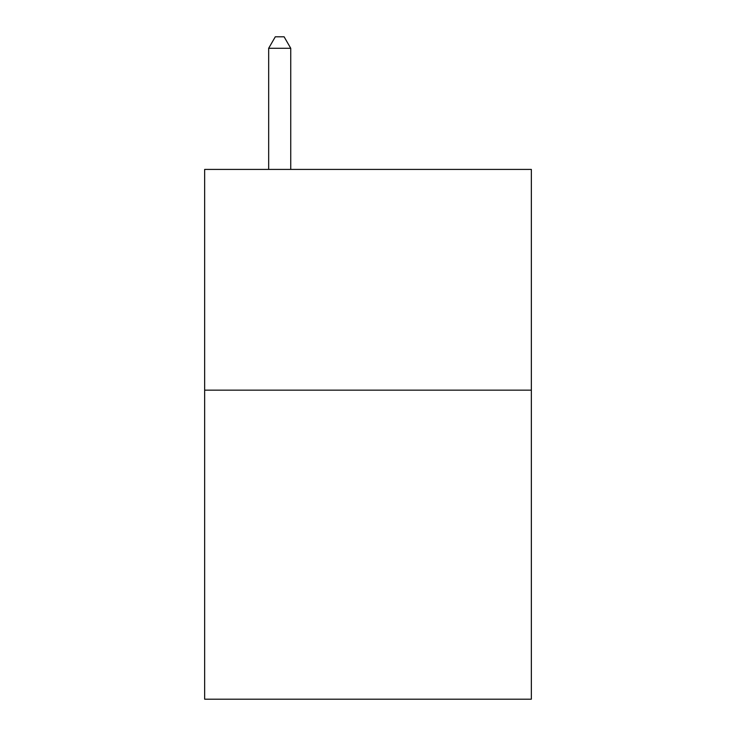 <?xml version="1.0" encoding="UTF-8"?>
<svg xmlns="http://www.w3.org/2000/svg" width="736" height="736" viewBox="0 0 736 736"><rect width="100%" height="100%" fill="white"/><g stroke="black" fill="none" stroke-linecap="round" stroke-linejoin="round"><path stroke-width="1.1" d="M531.346 390.163L531.346 699.2L204.654 699.2L204.654 169.418L531.346 169.418L531.346 390.163L204.654 390.163M290.738 169.418L290.738 48.282L268.668 48.282L268.668 169.418M268.668 48.282L275.292 36.8L284.114 36.8L290.738 48.282"/></g></svg>
